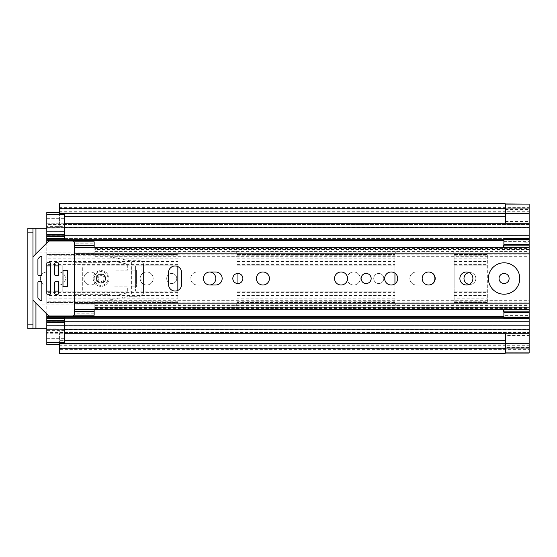 <?xml version="1.0" encoding="UTF-8"?>
<svg xmlns="http://www.w3.org/2000/svg" width="557" height="557" viewBox="0 0 557 557"><rect width="100%" height="100%" fill="white"/><g stroke="black" fill="none" stroke-linecap="round" stroke-linejoin="round"><path stroke-width="0.42" stroke-dasharray="2.79 2.09" d="M96.925 278.5A6.51 6.51 0 0 0 90.415 271.99A6.51 6.51 0 0 0 83.898 278.5A6.51 6.51 0 0 0 90.415 285.01A6.51 6.51 0 0 0 96.925 278.5A6.51 6.51 0 0 0 90.415 271.99A6.51 6.51 0 0 0 83.898 278.5A6.51 6.51 0 0 0 90.415 285.01A6.51 6.51 0 0 0 96.925 278.5M171.73 273.466A5.034 5.034 0 0 0 166.696 278.5A5.034 5.034 0 0 0 171.73 283.534A5.034 5.034 0 0 0 176.757 278.5A5.034 5.034 0 0 0 171.73 273.466A5.034 5.034 0 0 0 166.696 278.5A5.034 5.034 0 0 0 171.73 283.534A5.034 5.034 0 0 0 176.757 278.5A5.034 5.034 0 0 0 171.73 273.466M146.665 271.99A6.51 6.51 0 0 0 140.148 278.5A6.51 6.51 0 0 0 146.665 285.01A6.51 6.51 0 0 0 153.175 278.5A6.51 6.51 0 0 0 146.665 271.99A6.51 6.51 0 0 0 140.148 278.5A6.51 6.51 0 0 0 146.665 285.01A6.51 6.51 0 0 0 153.175 278.5A6.51 6.51 0 0 0 146.665 271.99M353.695 271.99A6.51 6.51 0 0 0 347.185 278.5A6.51 6.51 0 0 0 353.695 285.01A6.51 6.51 0 0 0 360.205 278.5A6.51 6.51 0 0 0 353.695 271.99A6.51 6.51 0 0 0 347.185 278.5A6.51 6.51 0 0 0 353.695 285.01A6.51 6.51 0 0 0 360.205 278.5A6.51 6.51 0 0 0 353.695 271.99M378.76 273.466A5.034 5.034 0 0 0 373.726 278.5A5.034 5.034 0 0 0 378.76 283.534A5.034 5.034 0 0 0 383.794 278.5A5.034 5.034 0 0 0 378.76 273.466A5.034 5.034 0 0 0 373.726 278.5A5.034 5.034 0 0 0 378.76 283.534A5.034 5.034 0 0 0 383.794 278.5A5.034 5.034 0 0 0 378.76 273.466M466.39 271.99A6.51 6.51 0 0 0 459.873 278.5A6.51 6.51 0 0 0 466.39 285.01A6.51 6.51 0 0 0 472.9 278.5A6.51 6.51 0 0 0 466.39 271.99A6.51 6.51 0 0 0 459.873 278.5A6.51 6.51 0 0 0 466.39 285.01A6.51 6.51 0 0 0 472.9 278.5A6.51 6.51 0 0 0 466.39 271.99A6.51 6.51 0 0 0 459.873 278.5A6.51 6.51 0 0 0 466.39 285.01A6.51 6.51 0 0 0 472.9 278.5A6.51 6.51 0 0 0 466.39 271.99M504.085 273.466A5.034 5.034 0 0 0 499.051 278.5A5.034 5.034 0 0 0 504.085 283.534A5.034 5.034 0 0 0 509.119 278.5A5.034 5.034 0 0 0 504.085 273.466M64.556 227.785L529.15 227.785L46.795 227.785L529.15 227.785L529.15 235.27L529.15 227.59L529.15 239.733L64.556 239.733L64.556 227.59L64.556 231.566L46.795 231.566L46.795 223.246L46.795 235.27L529.15 235.27L46.795 235.27L46.795 227.59L529.15 227.59L529.15 235.333L529.15 209.23L529.15 247.385L529.15 240.819L503.89 240.819L503.493 247.712M505.464 223.239L505.464 204.099M529.15 204.154L505.464 204.154M59.425 353.695L59.425 349.336L529.15 349.336L529.15 333.761L529.15 353.061M505.464 352.901L505.464 335.537L529.15 335.537M505.074 203.305L505.074 212.99L59.425 212.99L59.425 213.714M46.795 228.175L55.484 228.175A3.948 3.948 0 0 0 59.425 224.227L59.425 212.99M59.425 343.286L59.425 348.564L59.425 343.627L505.074 343.627L59.425 343.627L59.425 332.773L59.425 340.668L64.556 340.668M59.425 344.01L505.074 344.01L505.074 353.695M41.866 282.636A6.51 6.51 0 0 0 46.892 285.01L58.938 285.01A6.51 6.51 0 0 0 65.448 278.5A6.51 6.51 0 0 0 58.938 271.99L46.892 271.99A6.51 6.51 0 0 0 41.866 274.364M41.107 275.513A6.51 6.51 0 0 0 41.107 281.487M209.62 271.997A6.51 6.51 0 0 0 209.328 271.99L197.282 271.99A6.51 6.51 0 0 0 190.773 278.5A6.51 6.51 0 0 0 197.282 285.01L209.328 285.01A6.51 6.51 0 0 0 209.62 285.003M428.542 271.99A6.51 6.51 0 0 0 428.396 271.99L416.358 271.99A6.51 6.51 0 0 0 409.848 278.5A6.51 6.51 0 0 0 416.358 285.01L428.396 285.01A6.51 6.51 0 0 0 428.542 285.01M59.425 203.305L59.425 224.227A3.948 3.948 0 0 1 55.484 228.175L32.981 228.175L32.981 328.825L27.85 328.825L55.484 328.825A3.948 3.948 0 0 1 59.425 332.773A3.948 3.948 0 0 0 55.484 328.825L46.795 328.825M74.429 253.108L74.429 247.712L94.161 247.747L94.161 253.247L94.161 247.67L74.429 247.67L74.429 253.247L95.15 253.108L95.15 256.714L95.15 254.11L529.15 254.11L529.15 247.712L529.15 309.288L529.15 302.89L95.15 302.89L95.15 300.286L529.15 300.286L529.15 302.89M529.15 313.953L503.89 313.953L529.15 313.953L529.15 315.589L503.89 315.589L503.89 313.96L529.15 313.96L529.15 309.629L529.15 333.754L529.15 321.73L46.795 321.73L529.15 321.73L529.15 329.41L529.15 311.175M46.892 271.99A6.51 6.51 0 0 0 40.383 278.5A6.51 6.51 0 0 0 46.892 285.01L58.938 285.01A6.51 6.51 0 0 0 65.448 278.5A6.51 6.51 0 0 0 58.938 271.99L46.892 271.99M209.328 285.01A6.51 6.51 0 0 0 215.838 278.5A6.51 6.51 0 0 0 209.328 271.99L197.282 271.99A6.51 6.51 0 0 0 190.773 278.5A6.51 6.51 0 0 0 197.282 285.01L209.328 285.01M416.358 271.99A6.51 6.51 0 0 0 409.848 278.5A6.51 6.51 0 0 0 416.358 285.01L428.396 285.01A6.51 6.51 0 0 0 434.913 278.5A6.51 6.51 0 0 0 428.396 271.99L416.358 271.99M529.15 203.939L529.15 345.695L505.464 345.695M529.15 348.759L529.15 343.627L529.15 348.759L59.425 348.759L529.15 348.759M529.15 208.241L529.15 213.373L529.15 208.241L59.425 208.241L529.15 208.241M59.425 207.664L529.15 207.664L529.15 211.305L505.464 211.305M59.425 213.373L505.074 213.373L59.425 213.373M505.464 213.373L529.15 213.373L505.464 213.373M505.464 343.627L529.15 343.627L505.464 343.627M59.425 349.336L59.425 340.668L505.464 340.668M32.981 228.175L27.85 228.175L27.85 328.825M505.464 352.846L529.15 352.846M505.074 344.01L505.074 343.286M505.074 213.714L505.074 212.99M505.464 335.537L505.464 333.761M505.464 221.463L529.15 221.463M175.079 291.033A6.51 6.51 0 0 0 181.596 284.523L181.596 272.477A6.51 6.51 0 0 0 175.079 265.968A6.51 6.51 0 0 0 168.569 272.477L168.569 284.523A6.51 6.51 0 0 0 175.079 291.033M237.846 273.466A5.034 5.034 0 0 0 232.812 278.5A5.034 5.034 0 0 0 237.846 283.534A5.034 5.034 0 0 0 242.873 278.5A5.034 5.034 0 0 0 237.846 273.466M262.911 271.99A6.51 6.51 0 0 0 256.394 278.5A6.51 6.51 0 0 0 262.911 285.01A6.51 6.51 0 0 0 269.421 278.5A6.51 6.51 0 0 0 262.911 271.99M366.13 273.466A5.034 5.034 0 0 0 361.096 278.5A5.034 5.034 0 0 0 366.13 283.534A5.034 5.034 0 0 0 371.164 278.5A5.034 5.034 0 0 0 366.13 273.466M341.065 271.99A6.51 6.51 0 0 0 334.548 278.5A6.51 6.51 0 0 0 341.065 285.01A6.51 6.51 0 0 0 347.575 278.5A6.51 6.51 0 0 0 341.065 271.99M391.195 271.99A6.51 6.51 0 0 0 384.678 278.5A6.51 6.51 0 0 0 391.195 285.01A6.51 6.51 0 0 0 397.705 278.5A6.51 6.51 0 0 0 391.195 271.99M428.695 271.99A6.51 6.51 0 0 0 422.178 278.5A6.51 6.51 0 0 0 428.695 285.01A6.51 6.51 0 0 0 435.205 278.5A6.51 6.51 0 0 0 428.695 271.99M504.085 262.807A15.693 15.693 0 0 0 488.392 278.5A15.693 15.693 0 0 0 504.085 294.193A15.693 15.693 0 0 0 519.778 278.5A15.693 15.693 0 0 0 504.085 262.807M94.161 247.712L95.15 247.747L95.15 253.108L529.15 252.843L529.15 300.286M74.429 309.253L74.429 253.832L74.429 304.157L94.161 303.892L94.161 309.253L74.429 308.989L74.429 311.363M94.161 315.206L94.161 303.753L95.15 303.892L95.15 300.286M94.161 309.288L95.15 309.253L95.15 303.892L529.15 303.892L529.15 307.652L95.15 307.652L95.15 305.417L95.15 308.39L95.15 302.89M95.15 254.11L95.15 247.747M529.15 254.11L529.15 249.348L95.15 249.348M74.429 247.747L74.429 245.637M74.429 241.794L74.429 247.67M94.161 309.33L74.429 309.33L74.429 303.892M74.429 309.33L74.429 315.206M95.15 309.253L95.15 307.652M209.919 285.01L215.643 285.01A6.51 6.51 0 0 0 222.152 278.5A6.51 6.51 0 0 0 215.643 271.99L209.919 271.99A6.51 6.51 0 0 0 203.402 278.5A6.51 6.51 0 0 0 209.919 285.01M94.161 313.173L74.429 313.173M94.161 247.67L94.161 243.827L74.429 243.827M94.161 241.794L94.161 243.827M101.075 274.058A4.442 4.442 0 0 0 96.633 278.5A4.442 4.442 0 0 0 101.075 282.942A4.442 4.442 0 0 0 105.51 278.5A4.442 4.442 0 0 0 101.075 274.058A4.442 4.442 0 0 0 96.633 278.5A4.442 4.442 0 0 0 101.075 282.942A4.442 4.442 0 0 0 105.51 278.5A4.442 4.442 0 0 0 101.075 274.058M469.203 272.624A5.918 5.918 0 0 1 475.859 278.5A5.918 5.918 0 0 1 469.941 284.418A5.918 5.918 0 0 1 464.023 278.5A5.918 5.918 0 0 1 469.941 272.582A5.918 5.918 0 0 1 475.859 278.5A5.918 5.918 0 0 1 469.203 284.376M237.052 283.471L237.052 303.168L237.052 302.493L394.941 302.493L394.941 303.168A2.959 2.959 0 0 0 397.907 306.134L451.191 306.134A2.959 2.959 0 0 0 454.15 303.168L454.15 302.493L454.15 303.168A2.959 2.959 0 0 1 451.191 306.134L397.907 306.134A2.959 2.959 0 0 1 394.941 303.168L394.941 283.826M394.941 273.174L394.941 253.832A2.959 2.959 0 0 1 397.907 250.866L451.191 250.866A2.959 2.959 0 0 1 454.15 253.832L454.15 254.507L454.15 253.832A2.959 2.959 0 0 0 451.191 250.866L397.907 250.866A2.959 2.959 0 0 0 394.941 253.832L394.941 302.493L237.052 302.493L237.052 298.169L394.941 298.169M237.052 298.169L237.052 253.832A2.959 2.959 0 0 0 234.093 250.866L180.809 250.866A2.959 2.959 0 0 0 177.843 253.832L177.843 254.507L177.843 253.832A2.959 2.959 0 0 1 180.809 250.866L234.093 250.866A2.959 2.959 0 0 1 237.052 253.832L237.052 273.529M454.15 298.169L454.15 254.507L454.15 302.493L487.702 302.493L487.702 303.168L487.702 253.832A0.989 0.989 0 0 1 488.691 252.843L503.493 252.843L488.691 252.843A0.989 0.989 0 0 0 487.702 253.832L487.702 302.493L454.15 302.493L454.15 298.169L487.702 298.169M64.556 227.646L529.15 227.646L529.15 224.52L46.795 224.52L46.795 226.636L64.556 226.636L64.556 232.513L64.556 231.58L46.795 231.58L46.795 235.388L529.15 235.388L529.15 240.819L503.89 240.819L503.89 245.345M46.795 242.977L46.795 314.023M46.795 318.625L46.795 235.388L46.795 239.733L46.795 235.388L529.15 235.388L529.15 245.734L503.89 245.734L503.89 241.411L529.15 241.411L529.15 247.371L503.89 247.371M237.052 303.168A2.959 2.959 0 0 1 234.093 306.134L180.809 306.134A2.959 2.959 0 0 1 177.843 303.168L177.843 302.493L177.843 303.168A2.959 2.959 0 0 0 180.809 306.134L234.093 306.134A2.959 2.959 0 0 0 237.052 303.168M503.493 309.288L503.89 316.181L503.89 311.655L503.89 316.181L529.15 316.181L529.15 321.612L529.15 309.629L503.89 309.629L503.89 313.953M503.493 304.157L488.691 304.157A0.989 0.989 0 0 1 487.702 303.168A0.989 0.989 0 0 0 488.691 304.157L503.493 304.157M177.843 301.24L46.795 301.24L46.795 298.169L177.843 298.169L177.843 302.493L46.795 302.493L177.843 302.493L177.843 290.42M177.843 266.58L177.843 298.169M135.414 270.11L135.414 265.87L115.877 265.87L177.843 265.87L135.414 265.87L135.414 270.11L136.402 270.11L131.069 270.11L135.414 270.11L131.069 270.11L131.069 286.89L136.402 286.89L135.414 286.89L136.402 286.89L136.402 270.11L135.414 270.11L135.414 286.89L136.402 286.89L136.402 270.11L135.414 270.11L135.414 286.89L131.069 286.89L135.414 286.89L135.414 291.13L135.414 286.89M82.325 265.87L115.877 265.87L115.877 291.13L177.843 291.13L115.877 291.13L115.877 265.87L82.325 265.87L82.325 291.13L82.325 265.87M46.795 291.13L115.877 291.13L62.781 291.13L62.781 286.89L61.994 286.89L62.781 286.89L62.781 291.13L58.638 291.13M58.638 265.87L62.781 265.87L62.781 270.11L61.994 270.11L62.781 270.11L61.994 270.11L61.994 286.89L67.125 286.89L62.781 286.89L67.125 286.89L67.125 270.11L61.994 270.11L61.994 286.89L62.781 286.89L62.781 270.11L67.125 270.11L62.781 270.11L62.781 286.89M46.795 265.87L62.781 265.87L62.781 270.11M64.556 321.668L529.15 321.668L46.795 321.668L46.795 332.48L46.795 330.364L64.556 330.364L64.556 329.765L64.556 333.754L64.556 318.625L529.15 318.625L529.15 333.754L529.15 318.625L64.556 318.625L64.556 317.267L529.15 317.267L64.556 317.267M503.89 311.655L503.89 311.266L529.15 311.266L529.15 316.181L503.89 316.181L503.89 309.629M64.556 236.231L46.795 235.917L46.795 236.307M59.425 212.384L46.795 212.384L46.795 226.636M64.556 235.333L529.15 235.333L46.795 235.333L46.795 238.375M177.843 258.831L46.795 258.831L46.795 255.76L177.843 255.76M177.843 264.61L46.795 264.61L46.795 261.539L177.843 261.539M177.843 292.39L46.795 292.39L46.795 295.461L177.843 295.461M46.795 320.769L64.556 320.769M46.795 325.42L64.556 325.434L64.556 326.562L64.556 324.487L64.556 325.42L46.795 325.42L529.15 325.42L64.556 325.434M46.795 330.364L46.795 344.616L59.425 344.616M64.556 329.354L529.15 329.354L46.795 329.41L46.795 321.73L46.795 329.215L529.15 329.215L46.795 329.215L46.795 333.754L64.556 333.754M64.556 332.48L529.15 332.48L46.795 332.48L46.795 333.754M529.15 235.333L529.15 239.733L529.15 235.333M529.15 245.825L529.15 242.755L503.89 243.04L529.15 242.755L529.15 238.236L529.15 239.733L46.795 239.733M529.15 227.785L529.15 223.246L529.15 224.52L64.556 224.52M46.795 321.612L529.15 321.612L46.795 321.612M503.89 318.764L503.89 311.175M503.89 238.236L503.89 245.825M64.556 343.286L64.556 330.364M46.795 218.302L64.556 218.302L64.556 213.714M64.556 218.302L64.556 226.636M131.069 286.89L131.069 270.11M105.712 278.5A4.637 4.637 0 0 0 101.075 273.863A4.637 4.637 0 0 0 96.431 278.5A4.637 4.637 0 0 1 101.075 273.863A4.637 4.637 0 0 1 105.712 278.5A4.637 4.637 0 0 1 101.075 283.137A4.637 4.637 0 0 1 96.431 278.5A4.637 4.637 0 0 0 101.075 283.137A4.637 4.637 0 0 0 105.712 278.5M108.963 278.5A7.895 7.895 0 0 0 101.075 270.605A7.895 7.895 0 0 0 93.179 278.5A7.895 7.895 0 0 0 101.075 286.395A7.895 7.895 0 0 0 108.963 278.5A7.895 7.895 0 0 0 101.075 270.605A7.895 7.895 0 0 0 93.179 278.5A7.895 7.895 0 0 0 101.075 286.395A7.895 7.895 0 0 0 108.963 278.5M37.918 296.066L37.918 282.448A0.989 0.989 0 0 1 38.899 281.459L40.877 281.459A0.989 0.989 0 0 1 41.866 282.448L41.866 299.729C41.594 300.669 41.03 300.905 40.181 300.432L38.203 298.455L37.918 296.066L32.981 296.066L32.981 260.934L37.918 260.934L37.918 274.552A0.989 0.989 0 0 0 38.899 275.541L40.877 275.541A0.989 0.989 0 0 0 41.866 274.552L41.866 260.934L74.429 260.934L74.429 296.066L41.866 296.066M32.981 296.066L32.981 299.394L33.559 300.787L48.194 315.422A1.97 1.97 0 0 0 49.587 316L72.452 316A1.97 1.97 0 0 0 74.429 314.023L74.429 296.066M37.918 260.934L38.203 258.545L40.181 256.568C41.03 256.095 41.594 256.331 41.866 257.271L41.866 260.934M74.429 260.934L74.429 242.977A1.97 1.97 0 0 0 72.452 241L49.587 241A1.97 1.97 0 0 0 48.194 241.578L33.559 256.213L32.981 257.606L32.981 260.934M55.679 281.459L57.65 281.459A0.989 0.989 0 0 1 58.638 282.448L58.638 293.302A0.989 0.989 0 0 1 57.65 294.291L55.679 294.291A0.989 0.989 0 0 1 54.69 293.302L54.69 282.448A0.989 0.989 0 0 1 55.679 281.459M55.679 262.709L57.65 262.709A0.989 0.989 0 0 1 58.638 263.698L58.638 274.552A0.989 0.989 0 0 1 57.65 275.541L55.679 275.541A0.989 0.989 0 0 1 54.69 274.552L54.69 263.698A0.989 0.989 0 0 1 55.679 262.709M47.784 262.709L49.754 262.709A0.989 0.989 0 0 1 50.743 263.698L50.743 293.302A0.989 0.989 0 0 1 49.754 294.291L47.784 294.291A0.989 0.989 0 0 1 46.795 293.302L46.795 263.698A0.989 0.989 0 0 1 47.784 262.709M113.9 261.233L127.713 264.192L127.713 270.11L113.9 270.11L113.9 261.233L113.9 270.11L127.713 270.11L127.713 264.192L113.9 261.233M113.9 295.767L113.9 286.89L127.713 286.89L127.713 292.808L113.9 295.767L127.713 292.808L127.713 286.89L113.9 286.89L113.9 295.767M62.983 286.737L62.983 270.263L67.32 270.263L67.32 286.737L62.983 286.737M74.429 262.709L108.963 262.709A0.989 0.989 0 0 0 109.952 261.727L109.952 259.2A1.97 1.97 0 0 1 112.312 257.264L129.69 260.739L139.556 260.739A3.948 3.948 0 0 1 143.504 264.686L143.504 292.314A3.948 3.948 0 0 1 139.556 296.261L129.69 296.261L112.312 299.736A1.97 1.97 0 0 1 109.952 297.8L109.952 295.273A0.989 0.989 0 0 0 108.963 294.291L74.429 294.291L108.963 294.291A0.989 0.989 0 0 1 109.952 295.273L109.952 297.8A1.97 1.97 0 0 0 112.312 299.736L129.69 296.261L131.661 296.261L131.661 260.739L129.69 260.739L112.312 257.264A1.97 1.97 0 0 0 109.952 259.2L109.952 261.727A0.989 0.989 0 0 1 108.963 262.709L74.429 262.709M529.15 252.843L36.929 252.843M36.929 304.157L529.15 304.157M141.074 295.962L141.074 261.038C142.613 261.769 143.421 262.988 143.504 264.686L143.504 292.314C143.421 294.012 142.613 295.231 141.074 295.962L131.661 296.261M141.074 261.038L131.661 260.739M107.981 278.5A6.907 6.907 0 0 0 101.075 271.593A6.907 6.907 0 0 0 94.161 278.5A6.907 6.907 0 0 0 101.075 285.407A6.907 6.907 0 0 0 107.981 278.5A6.907 6.907 0 0 0 101.075 271.593A6.907 6.907 0 0 0 94.161 278.5A6.907 6.907 0 0 0 101.075 285.407A6.907 6.907 0 0 0 107.981 278.5M105.015 278.5A3.948 3.948 0 0 0 101.075 274.552A3.948 3.948 0 0 0 97.127 278.5A3.948 3.948 0 0 0 101.075 282.448A3.948 3.948 0 0 0 105.015 278.5A3.948 3.948 0 0 0 101.075 274.552A3.948 3.948 0 0 0 97.127 278.5A3.948 3.948 0 0 0 101.075 282.448A3.948 3.948 0 0 0 105.015 278.5M98.109 278.5A2.959 2.959 0 0 0 101.075 281.459A2.959 2.959 0 0 0 104.034 278.5A2.959 2.959 0 0 0 101.075 275.541A2.959 2.959 0 0 0 98.109 278.5A2.959 2.959 0 0 0 101.075 281.459A2.959 2.959 0 0 0 104.034 278.5A2.959 2.959 0 0 0 101.075 275.541A2.959 2.959 0 0 0 98.109 278.5M505.464 211.89L529.15 211.89M529.15 347.568L505.464 347.568M59.425 212.941L505.074 212.941M59.425 344.059L505.074 344.059M35.94 303.168L35.94 253.832M505.464 216.332L64.556 216.332M35.94 328.825L35.94 228.175M505.464 209.432L529.15 209.432M59.425 211.305L505.074 211.305M59.425 345.695L505.074 345.695M505.464 345.11L529.15 345.11M95.15 248.923L529.15 248.923M95.15 308.077L529.15 308.077M529.15 308.125L95.15 308.125M95.15 307.443L529.15 307.443M529.15 249.557L95.15 249.557M95.15 248.875L529.15 248.875M74.429 303.168L529.15 303.168M74.429 253.832L529.15 253.832M94.161 309.058L74.429 309.058M94.161 247.942L74.429 247.942M237.052 291.13L394.941 291.13L237.052 291.13M237.052 265.87L394.941 265.87L237.052 265.87M454.15 265.87L487.702 265.87L454.15 265.87M454.15 291.13L487.702 291.13L454.15 291.13M237.052 254.507L394.941 254.507L237.052 254.507M454.15 254.507L487.702 254.507L454.15 254.507M503.89 240.52L46.795 240.52M46.795 254.507L177.843 254.507L46.795 254.507M503.89 316.48L46.795 316.48M237.052 255.76L394.941 255.76M454.15 255.76L487.702 255.76M237.052 261.539L394.941 261.539M454.15 261.539L487.702 261.539M237.052 301.24L394.941 301.24M454.15 301.24L487.702 301.24M237.052 295.461L394.941 295.461M454.15 295.461L487.702 295.461M237.052 258.831L394.941 258.831M454.15 258.831L487.702 258.831M237.052 264.61L394.941 264.61M454.15 264.61L487.702 264.61M237.052 292.39L394.941 292.39M454.15 292.39L487.702 292.39M50.743 265.87L54.69 265.87M50.743 291.13L54.69 291.13M64.556 238.375L529.15 238.375L64.556 238.375M64.556 235.193L529.15 235.193M64.556 329.215L529.15 329.215M64.556 321.807L529.15 321.807M46.795 338.698L64.556 338.698M505.464 347.77L529.15 347.77M59.425 208.436L505.074 208.436M59.425 348.564L505.074 348.564M505.464 209.23L529.15 209.23M95.15 251.583L529.15 251.583M95.15 305.417L529.15 305.417M95.15 256.714L529.15 256.714M95.15 248.61L529.15 248.61M95.15 308.39L529.15 308.39M94.161 303.753L74.429 303.753M94.161 308.989L74.429 308.989M94.161 248.011L74.429 248.011M94.161 253.247L74.429 253.247M64.556 227.235L529.15 227.235M64.556 329.765L529.15 329.765M46.795 223.246L64.556 223.246M503.89 239.733L529.15 239.733M46.795 235.917L529.15 235.917M503.89 317.267L529.15 317.267M46.795 321.083L529.15 321.083M46.795 227.59L64.556 227.59M46.795 231.58L64.556 231.58M64.556 235.388L529.15 235.388M46.795 329.41L64.556 329.41M64.556 321.612L529.15 321.612M503.89 243.047L529.15 243.047"/><path stroke-width="0.84" d="M59.425 343.822L505.074 343.822L505.074 348.181L59.425 348.181L59.425 343.286L505.074 343.286L59.425 343.544M59.425 210.692L59.425 208.819L505.074 208.819L505.074 213.178L59.425 213.178L59.425 210.692M504.085 273.466A5.034 5.034 0 0 0 499.051 278.5A5.034 5.034 0 0 0 504.085 283.534A5.034 5.034 0 0 0 509.119 278.5A5.034 5.034 0 0 0 504.085 273.466M505.464 213.665L529.15 213.665L529.15 204.099L505.464 204.099L505.464 223.239L529.15 223.239L529.15 353.061L505.074 353.061M59.425 344.616L46.795 344.616L46.795 342.646L64.556 342.646L64.556 333.754L529.15 333.754L505.464 333.761L505.464 352.901L529.15 352.901M59.425 213.456L505.074 213.456L59.425 213.714L59.425 213.178M41.866 274.364A6.51 6.51 0 0 0 41.107 275.513M41.107 281.487A6.51 6.51 0 0 0 41.866 282.636M209.62 285.003A6.51 6.51 0 0 0 215.838 278.5A6.51 6.51 0 0 0 209.62 271.997M428.542 285.01A6.51 6.51 0 0 0 434.913 278.5A6.51 6.51 0 0 0 428.542 271.99M35.94 253.832L35.94 228.175L46.795 228.175M46.795 328.825L35.94 328.825L35.94 303.168M529.15 204.099L505.074 203.939M529.15 213.665L529.15 223.246L64.556 223.246L64.556 214.354L46.795 214.354L46.795 212.384L59.425 212.384M505.074 209.432L505.464 209.432M505.074 213.373L505.464 213.373L505.074 213.373M505.464 347.568L505.074 347.568M505.074 343.627L505.464 343.627L505.074 343.627M505.074 208.819L505.074 203.305L59.425 203.305L59.425 208.819M505.074 348.181L505.074 353.695L59.425 353.695L59.425 348.181M35.94 228.175L27.85 228.175L32.981 228.175L32.981 232.123L27.85 232.123L27.85 228.175M32.981 328.825L27.85 328.825L27.85 324.877L32.981 324.877L32.981 328.825L35.94 328.825M27.85 324.877L27.85 232.123M32.981 324.877L32.981 232.123M175.079 291.033A6.51 6.51 0 0 0 181.596 284.523L181.596 272.477A6.51 6.51 0 0 0 175.079 265.968A6.51 6.51 0 0 0 168.569 272.477L168.569 284.523A6.51 6.51 0 0 0 175.079 291.033M237.846 273.466A5.034 5.034 0 0 0 232.812 278.5A5.034 5.034 0 0 0 237.846 283.534A5.034 5.034 0 0 0 242.873 278.5A5.034 5.034 0 0 0 237.846 273.466M262.911 271.99A6.51 6.51 0 0 0 256.394 278.5A6.51 6.51 0 0 0 262.911 285.01A6.51 6.51 0 0 0 269.421 278.5A6.51 6.51 0 0 0 262.911 271.99M366.13 273.466A5.034 5.034 0 0 0 361.096 278.5A5.034 5.034 0 0 0 366.13 283.534A5.034 5.034 0 0 0 371.164 278.5A5.034 5.034 0 0 0 366.13 273.466M341.065 271.99A6.51 6.51 0 0 0 334.548 278.5A6.51 6.51 0 0 0 341.065 285.01A6.51 6.51 0 0 0 347.575 278.5A6.51 6.51 0 0 0 341.065 271.99M391.195 271.99A6.51 6.51 0 0 0 384.678 278.5A6.51 6.51 0 0 0 391.195 285.01A6.51 6.51 0 0 0 397.705 278.5A6.51 6.51 0 0 0 391.195 271.99M428.695 271.99A6.51 6.51 0 0 0 422.178 278.5A6.51 6.51 0 0 0 428.695 285.01A6.51 6.51 0 0 0 435.205 278.5A6.51 6.51 0 0 0 428.695 271.99M466.39 271.99A6.51 6.51 0 0 0 459.873 278.5A6.51 6.51 0 0 0 466.39 285.01A6.51 6.51 0 0 0 472.9 278.5A6.51 6.51 0 0 0 466.39 271.99M504.085 262.807A15.693 15.693 0 0 0 488.392 278.5A15.693 15.693 0 0 0 504.085 294.193A15.693 15.693 0 0 0 519.778 278.5A15.693 15.693 0 0 0 504.085 262.807M94.161 245.637L74.429 245.637L74.429 241.794L94.161 241.794L94.161 247.712M94.161 311.363L74.429 311.363L74.429 315.206L94.161 315.206L94.161 309.288M215.643 285.01A6.51 6.51 0 0 0 222.152 278.5A6.51 6.51 0 0 0 215.643 271.99L209.919 271.99A6.51 6.51 0 0 0 203.402 278.5A6.51 6.51 0 0 0 209.919 285.01L215.643 285.01M469.203 284.376A5.918 5.918 0 0 1 469.203 272.624M394.941 283.826L394.941 273.174M237.052 273.529L237.052 283.471M503.493 247.712L503.493 245.345L503.89 245.345M46.795 236.231L46.795 242.977M46.795 314.023L46.795 320.693L64.556 320.693M503.89 311.655L503.493 311.655L503.493 309.288M177.843 290.42L177.843 266.58M46.795 239.733L64.556 239.733L64.556 223.246L529.15 223.246M529.15 333.754L64.556 333.754L64.556 317.267L503.89 317.267M64.556 236.307L46.795 236.307L46.795 214.354M46.795 342.646L46.795 320.693M46.795 317.267L64.556 317.267L46.795 317.267M529.15 317.469L503.89 317.469L503.89 309.615L529.15 309.615M503.89 317.469L503.89 318.764L529.15 318.764M503.89 312.623L529.15 312.623M529.15 247.385L503.89 247.385L503.89 238.236L529.15 238.236M529.15 244.377L503.89 244.377M503.89 239.531L529.15 239.531M64.556 342.646L64.556 343.286M64.556 213.714L64.556 214.354M67.125 270.263L67.125 286.737M40.877 281.459L38.899 281.459A0.989 0.989 0 0 0 37.918 282.448L37.918 297.758A0.989 0.989 0 0 0 38.203 298.455L40.181 300.432A0.989 0.989 0 0 0 41.866 299.729L41.866 282.448A0.989 0.989 0 0 0 40.877 281.459M49.587 316A1.97 1.97 0 0 1 48.194 315.422L33.559 300.787A1.97 1.97 0 0 1 32.981 299.394L32.981 257.606A1.97 1.97 0 0 1 33.559 256.213L48.194 241.578A1.97 1.97 0 0 1 49.587 241L72.452 241A1.97 1.97 0 0 1 74.429 242.977L74.429 314.023A1.97 1.97 0 0 1 72.452 316L49.587 316M38.899 275.541L40.877 275.541A0.989 0.989 0 0 0 41.866 274.552L41.866 257.271A0.989 0.989 0 0 0 40.181 256.568L38.203 258.545A0.989 0.989 0 0 0 37.918 259.242L37.918 274.552A0.989 0.989 0 0 0 38.899 275.541M57.65 281.459L55.679 281.459A0.989 0.989 0 0 0 54.69 282.448L54.69 293.302A0.989 0.989 0 0 0 55.679 294.291L57.65 294.291A0.989 0.989 0 0 0 58.638 293.302L58.638 282.448A0.989 0.989 0 0 0 57.65 281.459M57.65 262.709L55.679 262.709A0.989 0.989 0 0 0 54.69 263.698L54.69 274.552A0.989 0.989 0 0 0 55.679 275.541L57.65 275.541A0.989 0.989 0 0 0 58.638 274.552L58.638 263.698A0.989 0.989 0 0 0 57.65 262.709M49.754 262.709L47.784 262.709A0.989 0.989 0 0 0 46.795 263.698L46.795 293.302A0.989 0.989 0 0 0 47.784 294.291L49.754 294.291A0.989 0.989 0 0 0 50.743 293.302L50.743 263.698A0.989 0.989 0 0 0 49.754 262.709M62.983 270.263L62.983 286.737L67.32 286.737L67.32 270.263L62.983 270.263M505.464 343.335L529.15 343.335M64.556 340.668L505.464 340.668M64.556 216.332L505.464 216.332M505.074 211.305L505.464 211.305M505.074 345.695L505.464 345.695M74.429 303.168L529.15 303.168M74.429 253.832L529.15 253.832M46.795 240.52L503.89 240.52M46.795 316.48L503.89 316.48M46.795 265.87L50.743 265.87M54.69 265.87L58.638 265.87M46.795 291.13L50.743 291.13M54.69 291.13L58.638 291.13M64.556 227.785L529.15 227.785M64.556 235.193L529.15 235.193M46.795 238.375L64.556 238.375M64.556 329.215L529.15 329.215M64.556 321.807L529.15 321.807M46.795 318.625L64.556 318.625M503.89 311.175L529.15 311.175M529.15 245.825L503.89 245.825M64.556 322.67L46.795 322.67M46.795 234.33L64.556 234.33M74.429 309.288L529.15 309.288M74.429 247.712L529.15 247.712M64.556 239.733L503.89 239.733"/></g></svg>
